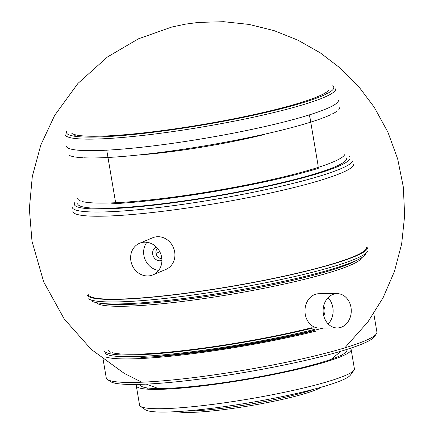<?xml version="1.0" encoding="UTF-8"?>
<svg xmlns="http://www.w3.org/2000/svg" width="434" height="434" viewBox="0 0 434 434"><rect width="100%" height="100%" fill="white"/><g stroke="black" fill="none" stroke-linecap="round" stroke-linejoin="round"><path stroke-width="0.65" d="M159.934 356.048A141.115 15.857 -9.6 0 0 164.925 355.582A141.115 15.857 -9.6 0 0 194.812 352.169A141.115 15.857 -9.6 0 0 200.486 351.421A141.115 15.857 -9.6 0 0 213.669 349.56A141.115 15.857 -9.6 0 0 219.523 348.681A141.115 15.857 -9.6 0 0 232.982 346.56A141.115 15.857 -9.6 0 0 238.906 345.578A141.115 15.857 -9.6 0 0 252.387 343.234A141.115 15.857 -9.6 0 0 258.257 342.166A141.115 15.857 -9.6 0 0 271.494 339.643A141.115 15.857 -9.6 0 0 277.201 338.509A141.115 15.857 -9.6 0 0 289.934 335.867A141.115 15.857 -9.6 0 0 295.37 334.685A141.115 15.857 -9.6 0 0 323.417 328.023M111.56 203.823A141.115 15.857 -9.6 0 0 115.78 203.6A141.115 15.857 -9.6 0 0 126.039 202.9A141.115 15.857 -9.6 0 0 130.791 202.515A141.115 15.857 -9.6 0 0 178.146 197.112A141.115 15.857 -9.6 0 0 183.924 196.293A141.115 15.857 -9.6 0 0 197.28 194.296A141.115 15.857 -9.6 0 0 203.183 193.369A141.115 15.857 -9.6 0 0 216.685 191.128A141.115 15.857 -9.6 0 0 222.593 190.097A141.115 15.857 -9.6 0 0 235.982 187.662A141.115 15.857 -9.6 0 0 241.787 186.56A141.115 15.857 -9.6 0 0 254.807 183.967A141.115 15.857 -9.6 0 0 260.389 182.812A141.115 15.857 -9.6 0 0 272.78 180.121A141.115 15.857 -9.6 0 0 278.031 178.927A141.115 15.857 -9.6 0 0 304.809 172.255A141.115 15.857 -9.6 0 0 309.111 171.067A141.115 15.857 -9.6 0 0 318.241 168.392M115.78 203.6L106.824 150.647L115.78 203.6M318.209 166.206L310.104 118.303L309.285 115.444M184.336 411.106A77.203 8.675 -9.6 0 0 292.603 395.461A77.203 8.675 -9.6 0 0 314.091 389.162M176.98 411.611A75.489 8.485 -9.6 0 0 291.908 397.143A75.489 8.485 -9.6 0 0 321.209 387.215M136.639 384.432A108.945 12.244 -9.6 0 0 136.292 385.755L139.558 405.085A108.945 12.244 -9.6 0 0 140.48 406.332L145.385 409.772A104.654 11.761 -9.6 0 0 307.532 390.844A104.654 11.761 -9.6 0 0 350.439 375.09L353.943 370.229A108.945 12.244 -9.6 0 0 354.399 368.748L351.128 349.413A108.945 12.244 -9.6 0 0 350.368 348.285M140.48 406.332A108.945 12.244 -9.6 0 0 309.274 386.629A108.945 12.244 -9.6 0 0 353.943 370.229M136.292 385.755A108.945 12.244 -9.6 0 0 195.376 386.743A108.945 12.244 -9.6 0 0 306.003 367.3A108.945 12.244 -9.6 0 0 351.128 349.413M140.404 384.345L140.518 385.039A104.654 11.761 -9.6 0 0 197.275 385.989A104.654 11.761 -9.6 0 0 303.55 367.31A104.654 11.761 -9.6 0 0 346.902 350.129L346.782 349.441M103.108 359.303L106.243 377.868A137.252 15.423 -9.6 0 0 107.404 379.441L110.35 381.502A134.681 15.136 -9.6 0 0 319.012 357.149A134.681 15.136 -9.6 0 0 374.233 336.871L376.332 333.952A137.252 15.423 -9.6 0 0 376.907 332.086L373.772 313.527M107.404 379.441A137.252 15.423 -9.6 0 0 320.059 354.621A137.252 15.423 -9.6 0 0 376.332 333.952M105.598 356.943A137.252 15.423 -9.6 0 0 316.077 331.088M140.866 357.459A130.818 14.702 -9.6 0 0 312.399 331.104M108.039 349.902A130.818 14.702 -9.6 0 0 110.741 352.213M112.08 352.652A130.818 14.702 -9.6 0 0 121.374 353.998M122.166 354.046A130.818 14.702 -9.6 0 0 134.084 354.252M134.377 354.247A130.818 14.702 -9.6 0 0 311.829 327.741M104.496 351.214A134.681 15.136 -9.6 0 0 111.039 353.97M112.341 354.187A134.681 15.136 -9.6 0 0 121.536 354.941M122.323 354.969A134.681 15.136 -9.6 0 0 134.204 354.963M134.497 354.952A134.681 15.136 -9.6 0 0 314.037 327.73M104.784 352.896A134.681 15.136 -9.6 0 0 111.321 355.652M112.623 355.864A134.681 15.136 -9.6 0 0 122.062 356.634M122.61 356.65A134.681 15.136 -9.6 0 0 134.627 356.639M134.779 356.634A134.681 15.136 -9.6 0 0 314.319 329.411M102.12 303.474A134.681 15.136 -9.6 0 0 305.509 277.304A134.681 15.136 -9.6 0 0 356.341 260.476M126.251 306.209A134.681 15.136 -9.6 0 0 305.791 278.986A134.681 15.136 -9.6 0 0 329.081 272.655M329.097 272.65A134.681 15.136 -9.6 0 0 341.471 268.646M341.547 268.619A134.681 15.136 -9.6 0 0 351.632 264.659M351.654 264.653A134.681 15.136 -9.6 0 0 361.489 257.812M96.381 302.655A134.681 15.136 -9.6 0 0 113.996 306.22M114.077 306.22A134.681 15.136 -9.6 0 0 126.196 306.209M97.156 298.342A132.967 14.94 -9.6 0 0 97.346 298.771M91.525 300.892A139.829 15.716 -9.6 0 0 308.167 275.606A139.829 15.716 -9.6 0 0 365.499 254.557M88.585 298.831A142.401 16.004 -9.6 0 0 309.214 273.078A142.401 16.004 -9.6 0 0 367.598 251.639M86.957 294.681A142.401 16.004 -9.6 0 0 164.182 295.972A142.401 16.004 -9.6 0 0 308.786 270.561A142.401 16.004 -9.6 0 0 367.772 247.185M88.227 294.464A141.115 15.857 -9.6 0 0 164.752 295.744A141.115 15.857 -9.6 0 0 308.048 270.561A141.115 15.857 -9.6 0 0 366.502 247.396M72.879 211.472A142.401 16.004 -9.6 0 0 150.11 212.763A142.401 16.004 -9.6 0 0 294.713 187.352A142.401 16.004 -9.6 0 0 353.694 163.976M72.169 207.268A142.401 16.004 -9.6 0 0 149.399 208.564A142.401 16.004 -9.6 0 0 294.002 183.148A142.401 16.004 -9.6 0 0 352.983 159.772M74.87 202.418A139.829 15.716 -9.6 0 0 143.236 206.307A139.829 15.716 -9.6 0 0 292.104 180.636A139.829 15.716 -9.6 0 0 348.838 156.077M77.632 203.752A136.428 15.331 -9.6 0 0 151.623 204.989A136.428 15.331 -9.6 0 0 290.162 180.647A136.428 15.331 -9.6 0 0 346.674 158.247M115.628 202.716A135.538 15.233 -9.6 0 0 288.8 175.602A135.538 15.233 -9.6 0 0 318.079 167.421M318.225 167.372A135.538 15.233 -9.6 0 0 329.39 163.477M329.867 163.292A135.538 15.233 -9.6 0 0 338.368 159.538M339.507 158.92A135.538 15.233 -9.6 0 0 344.667 154.721M77.659 198.56A135.538 15.233 -9.6 0 0 80.963 201.143M82.536 201.598A135.538 15.233 -9.6 0 0 90.619 202.743M91.357 202.797A135.538 15.233 -9.6 0 0 102.169 203.096M102.446 203.096A135.538 15.233 -9.6 0 0 115.612 202.716M66.163 146.041A138.11 15.521 -9.6 0 0 141.066 147.294A138.11 15.521 -9.6 0 0 281.313 122.648A138.11 15.521 -9.6 0 0 338.52 99.977M107.979 157.477A138.11 15.521 -9.6 0 0 282.55 129.945A138.11 15.521 -9.6 0 0 310.435 122.225M310.749 122.128A138.11 15.521 -9.6 0 0 321.768 118.401M322.549 118.108A138.11 15.521 -9.6 0 0 330.784 114.695M331.988 114.115A138.11 15.521 -9.6 0 0 337.272 110.995M338.797 109.623A138.11 15.521 -9.6 0 0 339.757 107.274M68.621 154.96A138.11 15.521 -9.6 0 0 73.444 156.679M74.984 156.962A138.11 15.521 -9.6 0 0 82.71 157.743M83.746 157.792A138.11 15.521 -9.6 0 0 94.27 157.943M94.807 157.938A138.11 15.521 -9.6 0 0 107.936 157.477M65.095 134.551A137.252 15.423 -9.6 0 0 139.526 135.799A137.252 15.423 -9.6 0 0 278.905 111.305A137.252 15.423 -9.6 0 0 335.759 88.775M67.069 130.743A135.538 15.233 -9.6 0 0 133.341 134.513A135.538 15.233 -9.6 0 0 277.641 109.628A135.538 15.233 -9.6 0 0 332.634 85.823M71.838 133.374A131.247 14.751 -9.6 0 0 275.189 109.639A131.247 14.751 -9.6 0 0 328.999 89.876M324.833 94.731A128.676 14.463 -9.6 0 0 326.9 92.795M74.778 135.435A128.676 14.463 -9.6 0 0 77.371 136.585M138.012 155.047A105.088 11.81 -9.6 0 0 264.42 134.502M156.012 253.429L159.831 251.823M161.649 257.308A17.159 15.369 67.2 0 1 152.904 274.885A17.159 15.369 67.2 0 1 132.093 265.017A17.159 15.369 67.2 0 1 139.623 243.246A17.159 15.369 67.2 0 1 161.649 257.308M161.828 258.631A6.005 5.376 67.2 0 1 156.424 254.801A6.005 5.376 67.2 0 1 157.471 248.259M161.909 260.4A7.291 6.532 67.2 0 1 153.251 256.131A7.291 6.532 67.2 0 1 156.267 246.962M139.623 243.246L152.632 237.783A17.159 15.369 67.2 0 1 174.663 251.85A17.159 15.369 67.2 0 1 165.913 269.422L152.904 274.885M158.665 270.387A17.159 15.369 67.2 0 1 145.102 259.554A17.159 15.369 67.2 0 1 146.866 242.281M350.976 307.37A17.159 14.078 -90.3 0 1 337.267 327.958A17.159 14.078 -90.3 0 1 323.113 310.869A17.159 14.078 -90.3 0 1 337.115 293.644A17.159 14.078 -90.3 0 1 350.976 307.37M328.055 297.729A17.159 14.078 -90.3 0 1 332.829 307.451A17.159 14.078 -90.3 0 1 328.175 323.959M337.267 327.958L319.12 328.044A17.159 14.078 -90.3 0 1 304.966 310.95A17.159 14.078 -90.3 0 1 318.963 293.731L337.115 293.644M323.623 306.209A7.291 5.984 -90.3 0 1 324.903 309.426A7.291 5.984 -90.3 0 1 323.666 315.523M341.846 356.254L341.634 355.007M147.305 389.157L147.093 387.909M344.797 347.862L367.994 321.822L383.124 297.653L394.435 271.456L401.672 243.859L404.656 215.497L403.322 187.016L397.707 159.045L387.936 132.234L374.233 107.225L358.782 86.692L340.706 68.469L320.319 52.872L297.99 40.183L274.125 30.646L249.181 24.445L223.711 21.7L198.468 22.416L185.606 24.125L171.929 26.984L138.408 38.832L107.415 57L77.957 83.415L54.662 115.401L40.834 144.945L32.311 176.432L29.344 208.852L32.002 241.293L43.709 281.926L64.178 318.925L91.276 349.435L124.298 373.397L141.761 382.208M146.258 384.117L160.569 389.325M329.379 360.773L341.178 351.149"/></g></svg>
